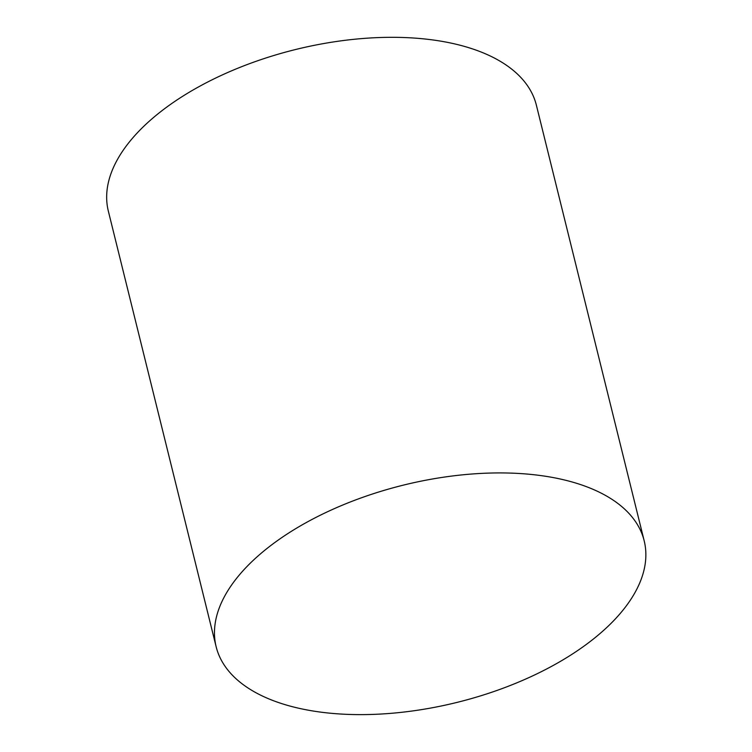 <?xml version="1.0" encoding="UTF-8"?>
<svg xmlns="http://www.w3.org/2000/svg" width="752" height="752" viewBox="0 0 752 752"><rect width="100%" height="100%" fill="white"/><g stroke="black" fill="none" stroke-linecap="round" stroke-linejoin="round"><path stroke-width="1.13" d="M216.144 646.739L108.344 211.133A220.477 111.898 -13.9 0 1 204.535 83.669A220.477 111.898 -13.9 0 1 433.265 40.006A220.477 111.898 -13.9 0 1 536.383 105.205L644.182 540.81A220.477 111.898 -13.9 0 1 457.047 702.396A220.477 111.898 -13.9 0 1 216.144 646.739A220.477 111.898 -13.9 0 1 312.343 519.284A220.477 111.898 -13.9 0 1 541.064 475.612A220.477 111.898 -13.9 0 1 644.182 540.81"/></g></svg>
